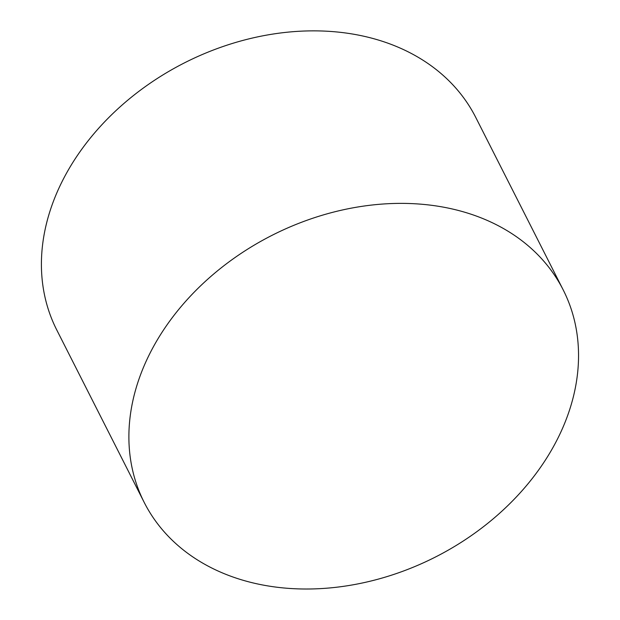 <?xml version="1.0" encoding="UTF-8"?>
<svg xmlns="http://www.w3.org/2000/svg" width="620" height="620" viewBox="0 0 620 620"><rect width="100%" height="100%" fill="white"/><g stroke="black" fill="none" stroke-linecap="round" stroke-linejoin="round"><path stroke-width="0.93" d="M144.204 502.417L56.73 329.902A234.903 180.412 -26.9 0 1 61.589 182.575A234.903 180.412 -26.9 0 1 272.498 34.131A234.903 180.412 -26.9 0 1 475.765 117.444L563.231 289.966A234.903 180.412 -26.9 0 1 435.302 557.101A234.903 180.412 -26.9 0 1 144.204 502.417A234.903 180.412 -26.9 0 1 149.064 355.097A234.903 180.412 -26.9 0 1 359.972 206.646A234.903 180.412 -26.9 0 1 563.231 289.966"/></g></svg>
